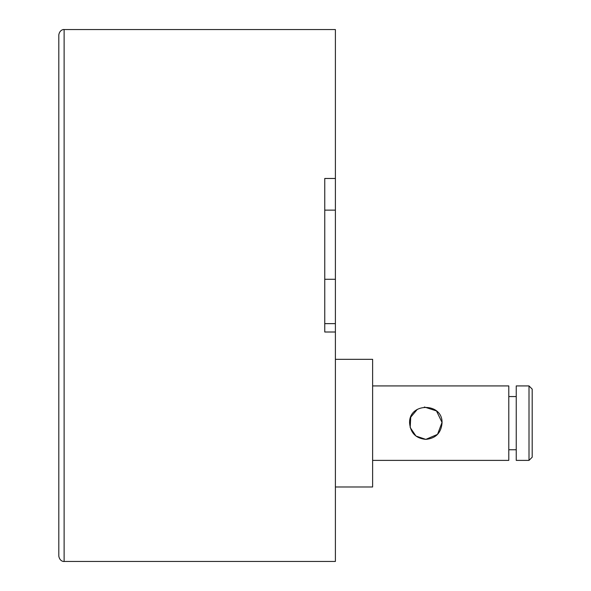<?xml version="1.0" encoding="UTF-8"?>
<svg xmlns="http://www.w3.org/2000/svg" width="591" height="591" viewBox="0 0 591 591"><rect width="100%" height="100%" fill="white"/><g stroke="black" fill="none" stroke-linecap="round" stroke-linejoin="round"><path stroke-width="0.89" d="M417.32 409.341L410.738 417.172L410.198 427.544L415.968 436.047L425.815 439.379C415.961 438.433 410.553 433.026 409.593 423.156C408.595 402.227 443.036 402.227 442.038 423.156C441.078 433.026 435.67 438.433 425.815 439.379L437.525 434.378L442.024 422.432L436.498 410.952L424.36 407M508.792 449.751L516.238 449.751M372.625 460.389L508.792 460.389L508.792 385.923L372.625 385.923M516.238 423.156L516.238 460.389L529.004 460.389L529.004 385.923L516.238 385.923L516.238 423.156M529.004 460.389L532.196 457.198L532.196 389.114L529.004 385.923M335.392 486.984L372.625 486.984L372.625 359.328L335.392 359.328M335.392 178.475L324.755 178.475L324.755 332.009L335.392 332.009L335.392 29.55L64.123 29.55C64.463 29.351 59.78 29.203 58.804 34.869L58.804 556.131C59.78 561.797 64.463 561.649 64.123 561.45L64.123 29.55M64.123 561.45L335.392 561.45L335.392 332.009M335.392 210.123L324.755 210.123M335.392 279.277L324.755 279.277M335.392 323.639L324.755 323.639M508.792 396.561L516.238 396.561"/></g></svg>

